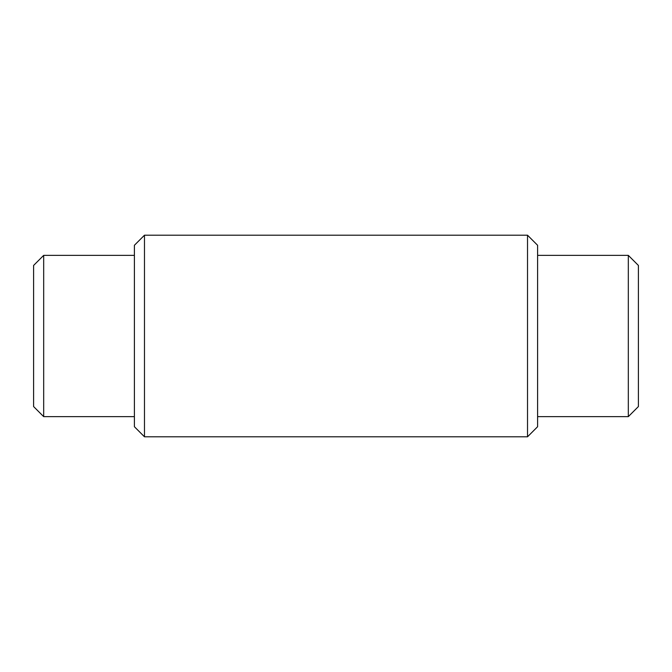 <?xml version="1.0" encoding="UTF-8"?>
<svg xmlns="http://www.w3.org/2000/svg" width="672" height="672" viewBox="0 0 672 672"><rect width="100%" height="100%" fill="white"/><g stroke="black" fill="none" stroke-linecap="round" stroke-linejoin="round"><path stroke-width="1.01" d="M628.32 255.36L638.4 265.44L638.4 406.56L628.32 416.64L628.32 255.36L537.6 255.36M43.68 416.64L33.6 406.56L33.6 265.44L43.68 255.36L43.68 416.64L134.4 416.64M144.48 436.8L134.4 426.72L134.4 245.28L144.48 235.2L144.48 436.8L527.52 436.8L527.52 235.2L144.48 235.2M527.52 235.2L537.6 245.28L537.6 426.72L527.52 436.8M628.32 416.64L537.6 416.64M43.68 255.36L134.4 255.36"/></g></svg>
